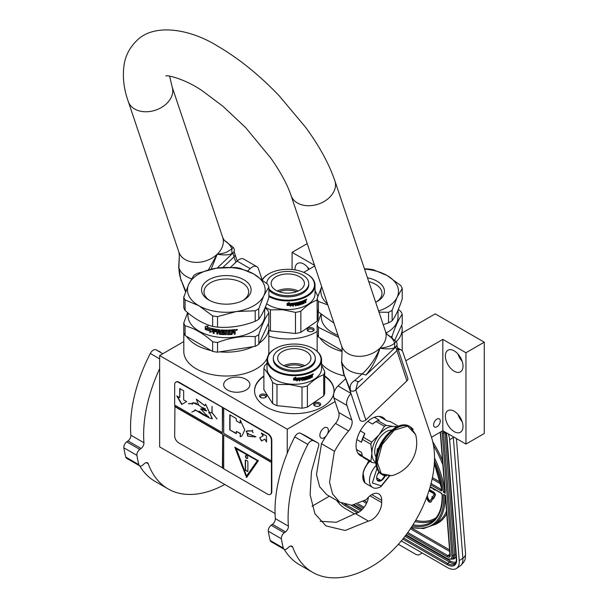 <?xml version="1.0" encoding="UTF-8"?>
<svg xmlns="http://www.w3.org/2000/svg" width="608" height="608" viewBox="0 0 608 608"><rect width="100%" height="100%" fill="white"/><g stroke="black" fill="none" stroke-linecap="round" stroke-linejoin="round"><path stroke-width="0.91" d="M259.335 343.087A42.522 24.548 -0 0 0 268.842 327.613A42.522 24.548 -0 0 0 268.31 323.745M268.842 327.613L268.842 351.462A42.522 24.548 180 0 1 268.409 354.981M267.186 358.256A42.522 24.548 180 0 1 256.394 368.82A42.522 24.548 180 0 1 210.049 374.148A42.522 24.548 180 0 1 183.798 351.462L183.798 332.758M396.226 341.666A42.522 24.548 -0 0 0 402.192 329.118A42.522 24.548 -0 0 0 401.66 325.25M319.952 337.888A42.522 24.548 -0 0 0 341.916 351.432M436.932 419.094A4.712 2.721 -60 0 1 439.295 418.859A4.712 2.721 -60 0 1 440.017 422.636A4.712 2.721 -60 0 1 436.932 426.793A4.712 2.721 -60 0 1 434.576 427.029A4.712 2.721 -60 0 1 433.854 423.252A4.712 2.721 -60 0 1 436.932 419.094M402.192 332.948L435.237 313.872L484.264 342.182L465.956 352.746L442.822 339.386L442.822 430.715L431.482 437.266M442.822 339.386L405.779 360.772M344.234 375.85A42.522 24.548 180 0 1 321.571 363.88M246.065 390.032A13.125 7.577 -0 0 0 249.903 384.674A13.125 7.577 -0 0 0 241.802 377.674A13.125 7.577 -0 0 0 227.498 379.316A13.125 7.577 -0 0 0 223.653 384.674A13.125 7.577 -0 0 0 231.754 391.674A13.125 7.577 -0 0 0 246.065 390.032M317.118 331.466A39.748 22.952 180 0 1 315.871 332.219A39.748 22.952 180 0 1 268.842 336.171M324.71 375.934A39.748 22.952 180 0 1 334.05 390.716A39.748 22.952 180 0 1 322.415 406.942A39.748 22.952 180 0 1 279.095 411.912A39.748 22.952 180 0 1 254.554 390.716A39.748 22.952 180 0 1 263.895 375.934M335.099 401.576L287.242 429.21L159.646 355.543L183.798 341.597M314.511 265.308L292.083 252.358L307.222 243.618M303.711 272.361L314.739 266M484.264 342.182L484.264 433.512L465.956 444.076L442.822 430.715M329.414 496.196L312.026 506.228M275.059 513.502L159.646 446.872L159.646 355.543M445.368 416.336A12.479 7.205 -120 0 0 450.817 428.898A12.479 7.205 -120 0 0 460.431 432.242A12.479 7.205 -120 0 0 463.015 426.527A12.479 7.205 -120 0 0 457.566 413.972A12.479 7.205 -120 0 0 447.952 410.628A12.479 7.205 -120 0 0 445.368 416.336M445.368 355.954A12.479 7.205 -120 0 0 450.817 368.516A12.479 7.205 -120 0 0 460.431 371.86A12.479 7.205 -120 0 0 463.015 366.145A12.479 7.205 -120 0 0 457.566 353.582A12.479 7.205 -120 0 0 447.952 350.238A12.479 7.205 -120 0 0 445.368 355.954M465.956 352.746L465.956 444.076M324.71 376.382A39.748 22.952 180 0 1 334.05 390.936M254.554 390.936A39.748 22.952 180 0 1 263.895 376.382M326.169 435.936A6.012 3.466 -60 0 1 324.11 437.737A6.012 3.466 -60 0 1 321.108 438.034A6.012 3.466 -60 0 1 320.188 433.223A6.012 3.466 -60 0 1 324.11 427.926A6.012 3.466 -60 0 1 327.112 427.629A6.012 3.466 -60 0 1 327.309 434.211M287.242 429.21L287.242 453.272M292.083 252.358L292.083 269.519M309.176 269.207A12.479 7.205 -120 0 0 297.608 263.439A12.479 7.205 -120 0 0 295.024 269.154A12.479 7.205 -120 0 0 295.047 269.899M186.603 336.384A42.522 24.548 -0 0 0 211.128 350.542M219.617 351.857A42.522 24.548 -0 0 0 253.126 346.674M462.156 421.64A12.479 7.205 60 0 1 457.991 414.436M462.156 361.258A12.479 7.205 60 0 1 457.991 354.054M308.165 328.214A3.511 2.029 -0 0 0 308.165 331.086A3.511 2.029 -0 0 0 313.128 331.086L313.128 331.086A3.511 2.029 -0 0 0 313.128 328.214A3.511 2.029 -0 0 0 308.165 328.214M266.441 395.474A3.511 2.029 -0 0 0 262.139 394.045A3.511 2.029 -0 0 0 259.654 396.522A3.511 2.029 -0 0 0 260.566 397.434A3.511 2.029 -0 0 0 265.536 397.434A3.511 2.029 -0 0 0 266.441 395.474M314.701 402.937A3.511 2.029 -0 0 0 314.701 405.81A3.511 2.029 -0 0 0 319.664 405.81L319.664 405.81A3.511 2.029 -0 0 0 319.664 402.937A3.511 2.029 -0 0 0 314.701 402.937M308.583 269.549A12.479 7.205 60 0 1 307.648 267.246M308.537 331.276A2.592 1.497 180 0 1 308.058 330.402A2.592 1.497 180 0 1 308.818 329.346A2.592 1.497 -0 0 1 311.638 329.027A2.592 1.497 -0 0 1 313.234 330.402A2.592 1.497 -0 0 1 312.755 331.276M260.946 397.624A2.592 1.497 -0 0 1 260.551 397.146A2.592 1.497 180 0 1 260.46 396.758A2.592 1.497 180 0 1 262.709 395.276A2.592 1.497 180 0 1 265.552 396.37A2.592 1.497 -0 0 1 265.635 396.758A2.592 1.497 -0 0 1 265.156 397.624M315.073 406A2.592 1.497 180 0 1 314.594 405.126A2.592 1.497 180 0 1 315.354 404.069A2.592 1.497 -0 0 1 318.174 403.75A2.592 1.497 -0 0 1 319.77 405.126A2.592 1.497 -0 0 1 319.291 406M453.241 436.734A18.491 9.705 55.8 0 1 453.302 437.372L449.662 439.85L459.23 560.644A18.491 9.705 -124.2 0 1 456.54 568.396L460.18 565.926A18.491 9.705 55.8 0 0 462.878 558.174L459.23 560.644M449.662 439.85A18.491 9.705 -124.2 0 0 448.263 433.861M336.634 500.361A18.491 9.705 -124.2 0 0 345.321 508.607L354.646 513.988M456.54 568.396A18.491 9.705 -124.2 0 1 447.298 567.477L401.28 540.915M398.362 544.282L416.13 554.542L418.57 555.036L422.264 553.029M444.95 495.011L443.604 494.365L445.565 495.36L450.232 555.074A4.621 2.424 55.8 0 1 447.245 556.784L407.041 533.566M434.462 460.879A74.419 39.056 -124.2 0 1 443.43 492.206L444.934 491.234M445.276 491.766L440.481 432.068M426.9 496.766L427.644 496.485L427.158 496.067M430.023 500.855A1.292 0.676 -124.2 0 1 428.777 499.768L427.34 496.69M430.783 501.995A2.622 1.376 -124.2 0 0 431.004 501.889A2.622 1.376 -124.2 0 0 431.209 501.676L432.919 498.393M433.717 498.621L435.222 495.474A2.234 1.17 -124.2 0 0 435.092 493.734A2.234 1.17 -124.2 0 0 433.648 492.07L430.122 490.033L429.727 490.299L429.81 491.332L433.337 493.369A0.904 0.479 55.8 0 1 433.922 494.046A0.904 0.479 55.8 0 1 433.975 494.745L432.432 497.139L432.007 496.645L432.455 498.256L433.717 498.621L433.284 498.127L434.834 495.74A2.234 1.17 -124.2 0 0 434.697 494A2.234 1.17 -124.2 0 0 433.261 492.336L429.727 490.299M432.698 496.728L432.007 496.645M429.788 490.253L429.347 489.562M432.668 488.3L433.337 489.265L434.712 490.056L435.092 489.698M430.593 487.099L431.224 488.042L431.627 487.7M432.296 497.678L429.97 500.946A1.292 0.676 55.8 0 1 429.864 501.06A1.292 0.676 55.8 0 1 428.382 500.034L426.884 496.812M433.154 498.666L432.767 498.932L431.908 497.944M426.527 497.762L427.614 500.088A2.622 1.376 -124.2 0 0 430.608 502.155A2.622 1.376 -124.2 0 0 430.821 501.934L432.767 498.932M433.679 497.861L433.284 498.127M429.742 490.512L429.164 490.154M428.936 490.869L429.499 490.679M434.712 490.056L434.667 489.455M431.224 488.042L431.3 487.51M434.325 489.258L433.033 488.513M369.71 461.244A14.052 8.109 120 0 0 367.604 463.57M366.13 465.675A14.052 8.109 120 0 0 362.961 474.08M369.824 461.305A14.79 8.542 120 0 0 362.809 476.763L362.809 476.231A14.052 8.109 120 0 0 362.809 476.452M362.809 476.763A14.79 8.542 120 0 0 365.872 483.535L372.537 487.38C374.406 488.726 377.18 488.513 380.859 486.742L389.508 476.148M376.968 468.449L372.362 482.995L381.239 485.891L389.105 476.193M378.982 472.036A6.468 3.739 120 0 0 376.664 477.964A6.468 3.739 120 0 0 381.239 480.609A6.468 3.739 120 0 0 385.107 475.912M376.679 477.584L377.272 480.176L381.193 480.525L385.115 475.646M381.193 480.525L376.709 477.941M378.678 472.439A5.548 3.2 120 0 1 377.454 474.544L379.24 472.332M368.79 460.712L365.666 466.807M363.143 473.533L364.724 482.623M369.185 460.94L367.209 464.375M362.816 476.178L365.074 482.828M327.818 304.935L318.425 301.446L318.425 311.972L333.906 323.053M376.276 301.994A22.321 12.89 180 0 0 381.991 293.383A22.321 12.89 180 0 0 375.455 284.27A22.321 12.89 -0 0 0 368.744 281.61M367.468 277.803A24.776 14.303 180 0 1 377.188 281.268A24.776 14.303 180 0 1 377.188 301.492A24.776 14.303 180 0 1 375.691 302.29M342 350.618L318.425 337.014L318.425 327.332L338.717 337.372M398.362 309.366L400.915 311.554A43.449 25.088 180 0 1 402.222 314.366L402.222 324.049L394.752 340.146M402.222 314.366C398.856 318.714 395.489 325.964 392.13 336.118L392.13 337.866M392.13 336.118A43.449 25.088 180 0 1 390.868 336.9M398.035 310.141L398.035 317.042A38.365 22.146 180 0 1 386.794 332.705A38.365 22.146 -0 0 1 386.202 333.047M320.978 314.146L317.118 324.512L317.118 334.195A43.449 25.088 -0 0 0 318.425 337.014M317.118 324.512A43.449 25.088 -0 0 0 318.425 327.332M321.305 314.42L321.305 317.042A38.365 22.146 -0 0 0 338.033 335.335M321.678 286.657L317.118 298.634L317.118 309.153A43.449 25.088 -0 0 0 318.425 311.972M364.443 268.812L368.456 268.994A43.449 25.088 180 0 1 373.335 269.747L387.129 275.53A38.828 22.412 180 0 1 397.176 297.183L392.13 310.24L392.13 320.758A43.449 25.088 180 0 1 390.397 321.822A43.449 25.088 -0 0 1 388.558 322.818L383.215 324.672M364.557 269.146A38.828 22.412 180 0 1 387.129 275.53L400.915 285.669A43.449 25.088 180 0 1 402.222 288.488L402.222 299.007C398.856 309.138 395.489 316.388 392.13 320.758M402.222 288.488L397.176 297.183A38.828 22.412 -0 0 1 378.602 310.954M379.004 312.155L388.558 312.299L388.558 322.818M388.558 312.299A43.449 25.088 -0 0 0 392.13 310.24M321.7 286.71A38.828 22.412 -0 0 0 327.476 303.909M317.118 298.634A43.449 25.088 -0 0 0 318.425 301.446M268.873 295.648A26.714 15.428 180 0 0 283.13 299.926A26.714 15.428 0 0 0 311.463 291.863A26.714 15.428 0 0 0 306.66 273.836A26.714 15.428 0 0 0 292.402 269.549A26.714 15.428 180 0 0 268.873 273.836L268.485 274.056A27.269 15.747 180 0 1 268.683 273.95M262.405 279.885A26.714 15.428 180 0 1 268.873 273.836M268.873 296.544A27.269 15.747 180 0 0 283.032 300.702A27.269 15.747 0 0 0 315.035 285.19A27.269 15.747 0 0 0 307.048 274.056A27.269 15.747 0 0 0 306.85 273.95M262.192 279.726A27.269 15.747 180 0 1 268.485 274.056M315.035 285.19L315.035 293.801A27.269 15.747 0 0 1 283.032 309.305A27.269 15.747 180 0 1 266.646 303.757M304.274 301.864L304.274 301.697A26.904 15.534 0 0 0 304.828 301.446L305.064 301.606A27.269 15.747 0 0 1 304.502 301.864L304.038 303.103A26.904 15.534 0 0 1 301.636 304.038L301.393 303.894M266.053 308.735L265.536 306.592M270.438 309.814L282.948 309.784L295.465 312.368L295.465 333.48L270.438 330.934L270.438 309.814A30.506 17.609 180 0 1 266.053 307.694M270.438 330.934A30.506 17.609 180 0 1 268.842 330.258M295.465 312.368A30.506 17.609 0 0 0 300.846 311.235C306.288 305.763 311.737 302.009 317.178 299.995M295.465 333.48A30.506 17.609 0 0 0 300.846 332.356L300.846 311.235M317.178 309.32L317.178 321.115L300.846 332.356M317.178 321.115A30.506 17.609 0 0 0 318.174 317.862L318.174 311.516M317.938 296.24L315.035 290.563M290.274 306.105L292.319 304.98L292.319 303.369M287.379 305.239A26.904 15.534 0 0 0 290.943 305.132L290.305 306.318L292.319 304.98M290.981 305.338A27.269 15.747 0 0 1 287.212 305.452L287.911 304.532A27.269 15.747 0 0 0 291.65 304.372L292.387 303.278L292.387 305.193M287.067 305.231L287.827 304.213L287.052 305.444L287.067 303.506L289.226 302.533L288.519 303.498L289.203 302.32M287.827 304.213A26.904 15.534 0 0 0 291.528 304.061L292.174 303.08M287.827 304.426A27.269 15.747 0 0 0 291.582 304.274L291.528 304.061M287.052 305.444L287.052 303.514M288.519 303.498A27.269 15.747 0 0 0 292.235 303.293L291.582 304.274M302.009 302.609L302.206 303.438L302.009 302.609A26.904 15.534 0 0 0 303.073 302.206L303.073 301.902M302.206 302.792A27.269 15.747 0 0 0 303.286 302.381L303.073 302.206M303.286 302.381L303.286 301.819A27.269 15.747 0 0 1 302.206 302.229L302.009 302.054A26.904 15.534 0 0 0 302.206 301.978M303.354 300.975A26.904 15.534 0 0 1 302.108 301.462L302.305 301.636A27.269 15.747 0 0 0 303.567 301.15L303.354 300.679M298.087 304.008A27.269 15.747 0 0 0 299.242 303.719L299.083 303.521A26.904 15.534 0 0 1 297.943 303.81L298.087 302.336A27.269 15.747 0 0 0 303.567 300.588L303.567 301.15M297.464 304.889L297.464 304.889A27.269 15.747 0 0 0 299.242 304.456L299.242 303.719M292.805 305.991A26.904 15.534 0 0 0 293.413 305.915L293.489 306.128A27.269 15.747 0 0 1 292.805 306.204L293.094 303.202A27.269 15.747 0 0 0 297.092 302.556L297.365 304.821L297.236 302.556M293.489 306.128L293.413 304.623A26.904 15.534 0 0 0 294.941 304.403L294.941 304.068M293.413 305.915L293.413 304.623M293.489 304.828A27.269 15.747 0 0 0 295.04 304.608L294.941 304.403M295.04 304.608L295.04 304.053A27.269 15.747 0 0 1 293.489 304.274L293.52 303.491A26.904 15.534 0 0 0 295.207 303.24L295.306 303.445A27.269 15.747 0 0 1 293.596 303.696L293.413 303.597M293.489 304.274L293.489 303.802M295.306 305.642A26.904 15.534 0 0 0 295.853 305.543L295.967 305.748A27.269 15.747 0 0 1 295.306 305.862L295.306 303.445M295.967 304.448L295.853 304.251A26.904 15.534 0 0 0 296.704 304.084L296.826 304.289A27.269 15.747 0 0 1 295.967 304.448L295.967 305.748M295.853 305.543L295.853 304.251M297.092 305.528A27.269 15.747 0 0 0 299.721 304.882L299.812 304.388L299.554 304.692A26.904 15.534 0 0 1 296.97 305.33L296.826 304.289M298.429 302.579L298.574 302.776A27.269 15.747 0 0 0 300.367 302.282L300.192 302.092A26.904 15.534 0 0 1 298.429 302.579L298.323 302.693M300.367 304.456A26.904 15.534 0 0 0 300.793 304.319L300.975 304.509A27.269 15.747 0 0 1 300.367 304.699L300.367 302.282M300.975 302.092L300.793 301.902A26.904 15.534 0 0 0 301.393 301.712L301.576 301.895A27.269 15.747 0 0 1 300.975 302.092L300.975 304.509M300.793 304.319L300.793 301.902M301.636 304.038L301.576 301.895M301.826 304.22A27.269 15.747 0 0 0 304.258 303.27M305.3 301.728L305.3 302.792A27.269 15.747 0 0 0 305.847 302.518L305.604 301.15M305.847 302.518L305.847 300.618L305.269 300.975M302.206 303.438L302.305 303.498A27.269 15.747 0 0 0 303.939 302.852L304.038 300.398A27.269 15.747 0 0 0 305.619 299.66L305.649 299.645M305.619 299.66L305.847 300.618M306.44 299.866L306.721 299.189L306.31 299.926M306.713 299.189L305.968 299.569M298.467 303.27L298.574 303.331A27.269 15.747 0 0 0 299.721 303.027L299.812 304.388M299.721 303.027L299.98 304.578M302.305 301.636L302.206 302.229M295.967 303.422L296.073 303.316A27.269 15.747 0 0 0 296.719 303.187L296.598 302.989A26.904 15.534 0 0 1 295.959 303.111L295.967 303.894L295.853 303.225M295.967 303.894A27.269 15.747 0 0 0 296.826 303.726L296.719 303.187M304.502 300.747L304.502 301.31A27.269 15.747 0 0 0 305.3 300.937L304.973 300.261A26.904 15.534 0 0 1 304.274 300.58L304.502 300.747A27.269 15.747 0 0 0 305.208 300.42L304.973 300.261M304.274 301.142L304.274 300.58M302.009 302.054L302.108 301.462M304.274 301.697L304.038 303.103M305.604 300.458L305.604 299.668M279.057 291.718A15.656 9.036 180 0 1 296.476 291.718M277.256 290.981A16.636 9.606 180 0 1 298.277 290.981M271.381 281.861A16.636 9.606 180 0 1 289.218 273.965A16.636 9.606 180 0 1 304.403 283.533A16.636 9.606 180 0 1 304.152 285.198A16.636 9.606 0 0 1 286.315 293.102A16.636 9.606 0 0 1 271.13 283.533A16.636 9.606 0 0 1 271.381 281.861M268.873 290.008A20.984 12.114 0 0 0 290.647 296.742A20.984 12.114 0 0 0 308.431 286.847A20.984 12.114 180 0 0 308.75 284.742L308.75 283.533A20.984 12.114 180 0 1 308.431 285.638A20.984 12.114 0 0 1 290.647 295.534A20.984 12.114 0 0 1 268.873 288.8M308.75 283.533A20.984 12.114 180 0 0 289.598 271.464A20.984 12.114 180 0 0 267.102 281.428A20.984 12.114 0 0 0 266.783 283.48M275.409 348.559A26.714 15.428 180 0 0 268.827 364.101A26.714 15.428 180 0 0 289.666 374.657A26.714 15.428 0 0 0 317.999 366.586A26.714 15.428 0 0 0 313.196 348.559A26.714 15.428 0 0 0 298.946 344.272A26.714 15.428 180 0 0 275.409 348.559L275.021 348.787A27.269 15.747 180 0 1 275.219 348.673M275.021 348.787A27.269 15.747 180 0 0 267.034 359.913A27.269 15.747 180 0 0 289.568 375.425A27.269 15.747 0 0 0 321.571 359.913A27.269 15.747 0 0 0 313.584 348.787A27.269 15.747 0 0 0 313.386 348.673M321.571 359.913L321.571 368.524A27.269 15.747 0 0 1 289.568 384.028A27.269 15.747 180 0 1 267.034 368.524L267.034 359.913M267.034 363.318L264.89 365.378A30.506 17.609 180 0 0 263.895 368.63C266.798 371.496 269.694 376.094 272.589 382.417L272.589 403.537L263.895 389.751L263.895 368.63M276.974 384.545L289.484 384.507L302.001 387.091L302.001 408.211L276.974 405.658L276.974 384.545A30.506 17.609 180 0 1 272.589 382.417M276.974 405.658A30.506 17.609 180 0 1 272.589 403.537M302.001 387.091A30.506 17.609 0 0 0 307.382 385.958C312.824 380.486 318.273 376.74 323.714 374.718A30.506 17.609 0 0 0 324.71 371.465L321.571 365.286M302.001 408.211A30.506 17.609 0 0 0 307.382 407.079L307.382 385.958M323.714 374.718L323.714 395.838L307.382 407.079M323.714 395.838A30.506 17.609 0 0 0 324.71 392.586L324.71 371.465M296.81 380.828L298.855 379.704L298.855 378.092M293.915 379.962A26.904 15.534 0 0 0 297.479 379.856L296.841 381.041L298.855 379.704M297.517 380.068A27.269 15.747 0 0 1 293.755 380.175L294.447 379.255A27.269 15.747 0 0 0 298.194 379.096L298.923 378.001L298.923 379.916M293.603 379.954L294.371 379.149L293.588 380.167L293.603 378.237L295.762 377.256L295.055 378.222L295.739 377.044M294.363 378.936A26.904 15.534 0 0 0 298.064 378.784L298.71 377.804M294.371 379.149A27.269 15.747 0 0 0 298.118 378.997L298.064 378.784M293.588 380.167L293.588 378.237M295.055 378.222A27.269 15.747 0 0 0 298.771 378.016L298.118 378.997M308.545 377.332L308.742 378.161L308.545 377.332A26.904 15.534 0 0 0 309.616 376.93L309.616 376.633M308.742 377.515A27.269 15.747 0 0 0 309.822 377.104L309.616 376.93A16.636 9.606 0 0 0 309.822 376.618M309.822 377.104L309.822 376.55A27.269 15.747 0 0 1 308.742 376.96L308.545 376.778A26.904 15.534 0 0 0 308.742 376.702M309.89 375.698A26.904 15.534 0 0 1 308.644 376.185L308.841 376.36A27.269 15.747 0 0 0 310.103 375.873L309.89 375.402M304.623 378.731A27.269 15.747 0 0 0 305.778 378.442L305.619 378.252A26.904 15.534 0 0 1 304.479 378.533L304.623 377.059A27.269 15.747 0 0 0 310.103 375.318L310.103 375.873M304 379.612L304 379.612A27.269 15.747 0 0 0 305.778 379.179L305.778 378.442M299.349 380.714A26.904 15.534 0 0 0 299.949 380.646L300.025 380.851A27.269 15.747 0 0 1 299.349 380.927L299.63 377.925A27.269 15.747 0 0 0 303.628 377.279L303.901 379.544L303.772 377.279M300.025 380.851L299.949 379.346A26.904 15.534 0 0 0 301.477 379.126L301.477 378.792M299.949 380.646L299.949 379.346M300.025 379.552A27.269 15.747 0 0 0 301.576 379.331L301.477 379.126M301.576 379.331L301.576 378.776A27.269 15.747 0 0 1 300.025 378.997L300.056 378.214A26.904 15.534 0 0 0 301.743 377.971L301.842 378.176A27.269 15.747 0 0 1 300.132 378.419L299.949 378.32M300.025 378.997L300.025 378.526M301.842 380.365A26.904 15.534 0 0 0 302.389 380.274L302.503 380.471A27.269 15.747 0 0 1 301.842 380.585L301.842 378.176M302.503 379.179L302.389 378.974A26.904 15.534 0 0 0 303.24 378.807L303.362 379.012A27.269 15.747 0 0 1 302.503 379.179L302.503 380.471M302.389 380.274L302.389 378.974M303.628 380.251A27.269 15.747 0 0 0 306.257 379.612L306.516 379.301L306.09 379.415A26.904 15.534 0 0 1 303.506 380.053L303.362 379.012M304.965 377.302L305.11 377.5A27.269 15.747 0 0 0 306.903 377.006L306.736 376.816A26.904 15.534 0 0 1 304.965 377.302L304.859 377.416M306.903 379.179A26.904 15.534 0 0 0 307.336 379.042L307.511 379.232A27.269 15.747 0 0 1 306.903 379.422L306.903 377.006M307.511 376.816L307.336 376.633A26.904 15.534 0 0 0 307.929 376.436L308.112 376.618A27.269 15.747 0 0 1 307.511 376.816L307.511 379.232M307.336 379.042L307.336 376.633M308.362 378.944A27.269 15.747 0 0 0 310.794 377.994L310.574 377.826A26.904 15.534 0 0 1 308.172 378.761L308.112 376.618M310.81 376.42A26.904 15.534 0 0 0 311.364 376.17L311.6 376.329A27.269 15.747 0 0 1 311.038 376.595L310.574 377.826M311.836 376.451L311.836 377.515A27.269 15.747 0 0 0 312.39 377.241L312.14 375.873M312.39 377.241L312.39 375.341L311.805 375.698M308.742 378.161L308.841 378.222A27.269 15.747 0 0 0 310.483 377.576L310.574 375.121A27.269 15.747 0 0 0 312.155 374.384L312.39 375.341M312.976 374.589L313.302 373.928L312.793 374.262M313.219 373.836L312.504 374.292M310.794 377.994L311.038 376.595M305.003 377.994L305.11 378.054A27.269 15.747 0 0 0 306.257 377.75L306.348 379.111M306.257 377.75L306.516 379.301M308.841 376.36L308.742 376.96M302.503 378.146L302.609 378.039A27.269 15.747 0 0 0 303.255 377.918L303.134 377.712A26.904 15.534 0 0 1 302.495 377.834L302.503 378.617L302.389 377.948M302.503 378.617A27.269 15.747 0 0 0 303.362 378.45L303.255 377.918M311.038 375.478L311.038 376.033A27.269 15.747 0 0 0 311.836 375.66L311.509 374.984A26.904 15.534 0 0 1 310.81 375.303L311.038 375.478A27.269 15.747 0 0 0 311.744 375.144L311.509 374.984M310.81 375.866L310.81 375.303M308.545 376.778L308.644 376.185M312.14 375.182L312.14 374.391M285.593 366.442A15.656 9.036 180 0 1 303.012 366.442M283.792 365.704A16.636 9.606 180 0 1 304.813 365.704M277.917 356.584A16.636 9.606 180 0 1 295.754 348.688A16.636 9.606 180 0 1 310.946 358.256A16.636 9.606 180 0 1 310.688 359.928A16.636 9.606 0 0 1 292.851 367.825A16.636 9.606 0 0 1 277.666 358.256A16.636 9.606 0 0 1 277.917 356.584M273.319 358.256L273.319 359.465A20.984 12.114 0 0 0 292.471 371.534A20.984 12.114 0 0 0 314.967 361.57A20.984 12.114 180 0 0 315.286 359.465L315.286 358.256A20.984 12.114 180 0 1 314.967 360.362A20.984 12.114 0 0 1 292.471 370.325A20.984 12.114 0 0 1 273.319 358.256A20.984 12.114 0 0 1 273.638 356.151A20.984 12.114 180 0 1 296.134 346.188A20.984 12.114 180 0 1 315.286 358.256M185.075 310.46A43.449 25.088 -0 0 1 183.768 307.648L183.768 297.122L188.814 284.073A38.828 22.412 -0 0 1 198.869 274.018A38.828 22.412 -0 0 1 216.273 268.219L197.433 273.311A43.449 25.088 0 0 0 195.601 274.314A43.449 25.088 0 0 0 193.868 275.371L188.814 284.073A38.828 22.412 -0 0 0 198.869 305.725L185.075 299.942L185.075 310.46C194.271 318.645 203.467 323.95 212.656 326.382A43.449 25.088 -0 0 0 217.535 327.134L217.535 316.616L236.368 311.524A38.828 22.412 -0 0 0 263.826 295.67L258.78 308.727L258.78 319.246A43.449 25.088 180 0 1 257.047 320.31A43.449 25.088 -0 0 1 255.208 321.313C242.645 326.131 230.09 328.069 217.535 327.134M255.208 321.313L255.208 310.787L236.368 311.524A38.828 22.412 -0 0 1 198.869 305.725L212.656 315.864L212.656 326.382M242.926 300.489A22.321 12.89 180 0 0 248.642 291.878A22.321 12.89 180 0 0 242.106 282.758A22.321 12.89 -0 0 0 217.778 279.969A22.321 12.89 -0 0 0 203.999 291.878A22.321 12.89 -0 0 0 209.714 300.489M243.838 279.756A24.776 14.303 180 0 1 243.838 299.987A24.776 14.303 180 0 1 208.802 299.987L208.802 299.987A24.776 14.303 180 0 1 208.802 279.756A24.776 14.303 180 0 1 243.838 279.756M212.656 351.424L185.075 335.502L185.075 325.82C194.271 328.221 203.467 333.534 212.656 341.742L212.656 351.424A43.449 25.088 -0 0 0 217.535 352.176L255.208 346.347L255.208 336.672C242.653 335.707 230.09 337.653 217.535 342.502L217.535 352.176M265.012 307.861L267.566 310.042A43.449 25.088 180 0 1 268.873 312.862L268.873 322.536L258.78 344.288A43.449 25.088 180 0 1 255.208 346.347M268.873 312.862C265.506 317.201 262.139 324.452 258.78 334.605L258.78 344.288M258.78 334.605A43.449 25.088 180 0 1 257.047 335.669A43.449 25.088 0 0 1 255.208 336.672M264.685 308.628L264.685 315.537A38.365 22.146 180 0 1 253.452 331.2A38.365 22.146 -0 0 1 211.637 335.996A38.365 22.146 -0 0 1 187.956 315.537L187.956 312.907M187.629 312.641L183.768 323.008L183.768 332.682A43.449 25.088 -0 0 0 185.075 335.502M183.768 323.008A43.449 25.088 -0 0 0 185.075 325.82M212.656 341.742A43.449 25.088 -0 0 0 217.535 342.502M212.64 331.368L209.73 332.112L210.664 330.942A37.992 21.934 180 0 1 205.626 329.346L206.522 328.274M210.664 330.942L209.57 332.302L212.504 331.573L212.504 328.647L211.455 329.969A38.365 22.146 180 0 1 206.332 328.457L205.626 329.346M205.428 329.528A38.365 22.146 180 0 0 210.512 331.132L210.11 331.634M205.42 326.481L205.42 329.209M211.493 329.589A37.992 21.934 180 0 1 206.424 328.077L205.223 329.452L205.223 326.511L208.088 326.025L207.138 327.172A38.365 22.146 180 0 0 212.291 328.601L212.428 328.404M211.348 329.779A38.365 22.146 180 0 1 206.226 328.259M235.22 331.162L234.536 331.786L235.22 331.162L235.144 329.703L235.136 330.957M235.136 331.976L234.536 331.786L235.22 332.219L235.136 333.853A37.992 21.934 180 0 1 234.118 333.982M235.136 332.014L235.136 333.853M235.22 334.058A38.365 22.146 180 0 1 234.118 334.202L233.662 332.28A38.365 22.146 180 0 1 232.568 332.394L232.058 334.202A37.992 21.934 180 0 1 227.628 334.438L227.187 334.088M234.118 332.584L233.594 332.067A37.992 21.934 180 0 1 232.507 332.181M234.05 332.371L233.594 332.067L234.057 332.409M232.568 332.394L232.112 334.408A38.365 22.146 180 0 1 227.635 334.651L227.194 334.301L227.628 334.438M227.187 330.767L227.187 330.767A37.992 21.934 180 0 1 226.13 330.775L226.13 334.666A38.365 22.146 180 0 1 225.082 334.651L225.089 334.438A37.992 21.934 180 0 0 226.13 334.453M226.13 330.988A38.365 22.146 180 0 0 227.194 330.98L227.194 334.301M222.095 330.638L222.057 330.851A38.365 22.146 180 0 0 225.082 330.972L225.089 330.76A37.992 21.934 180 0 1 222.095 330.638L221.935 330.889M224.428 334.066L223.972 334.62L224.413 334.278L223.972 331.793A38.365 22.146 180 0 1 222.057 331.702L222.057 330.851M223.995 334.408A37.992 21.934 180 0 1 219.724 334.119L219.23 333.929L219.298 332.097L219.298 333.716M223.972 334.62A38.365 22.146 180 0 1 219.663 334.332L219.724 334.119M219.298 332.097A37.992 21.934 180 0 1 217.96 331.938L217.877 334.119A38.365 22.146 180 0 1 216.866 333.982L216.957 330.098A37.992 21.934 180 0 1 214.396 329.665L214.115 330.684A38.365 22.146 180 0 0 216.456 331.094L216.456 331.945A38.365 22.146 180 0 1 214.115 331.535L214.236 331.337A37.992 21.934 180 0 0 216.456 331.725M219.23 332.31A38.365 22.146 180 0 1 217.877 332.143M216.866 333.982L216.957 330.098M216.866 330.304A38.365 22.146 180 0 1 214.282 329.87L214.115 329.977M214.115 331.535L214.115 333.518A38.365 22.146 180 0 1 213.119 333.313L213.659 328.67M213.248 328.943L213.119 333.313M223.166 333.739L223.166 333.739A38.365 22.146 180 0 1 220.256 333.534L219.663 329.802A38.365 22.146 180 0 1 213.537 328.867M223.197 332.401L223.334 333.61L223.197 332.401A37.992 21.934 180 0 1 221.312 332.28L220.826 332.105L221.259 329.946L220.864 330.129M223.166 332.614A38.365 22.146 180 0 1 221.259 332.492L221.312 332.28M220.879 330.098L220.879 331.892M230.766 329.984L230.812 330.836L230.812 329.984A38.365 22.146 180 0 1 221.259 329.946M230.766 330.623A37.992 21.934 180 0 1 228.464 330.737L228.296 331.596A37.992 21.934 180 0 1 228.296 331.596L228.312 331.808A38.365 22.146 180 0 0 230.288 331.717L230.25 332.356A37.992 21.934 180 0 1 228.296 332.447L228.464 333.564M230.812 330.836A38.365 22.146 180 0 1 228.486 330.95L228.464 330.737M230.288 332.568A38.365 22.146 180 0 1 228.312 332.66L228.296 332.447M234.764 329.597L235.22 329.886L234.764 329.597A38.365 22.146 180 0 1 231.686 329.916L231.511 333.61A38.365 22.146 180 0 1 228.486 333.777L228.312 332.66M219.062 330.585L219.062 330.585A38.365 22.146 180 0 1 218.044 330.463L217.96 330.471M219.131 330.38A37.992 21.934 180 0 1 218.12 330.258M218.044 330.463L217.877 331.292A38.365 22.146 180 0 0 219.23 331.459L219.298 331.246A37.992 21.934 180 0 1 219.23 331.238M219.23 330.744L219.23 331.459M232.568 331.542A38.365 22.146 180 0 0 234.118 331.375L233.867 330.334A37.992 21.934 180 0 1 232.507 330.478L232.568 331.542L232.507 330.478M233.943 330.547A38.365 22.146 180 0 1 232.568 330.691M219.298 330.532L219.298 331.246M230.25 331.725L230.25 332.356M214.115 333.29A37.992 21.934 180 0 1 213.248 333.116M217.877 333.906A37.992 21.934 180 0 1 216.957 333.777M225.089 330.76L225.089 334.438M236.413 329.521L237.067 329.483L237.067 330.228L236.413 330.334L236.368 329.43M236.466 330.106L236.314 329.46M237.356 329.468L237.067 330.06M236.413 330.258L235.98 330.068M237.424 329.566L235.972 330L237.363 329.551M225.082 330.972L225.082 334.651M219.663 334.332L219.23 333.929M221.259 332.492L220.826 332.105M228.486 330.95L228.312 331.808M268.873 286.976A43.449 25.088 180 0 0 267.566 284.164L253.779 274.018A38.828 22.412 180 0 0 216.273 268.219L235.106 267.482A43.449 25.088 180 0 1 239.985 268.242L253.779 274.018A38.828 22.412 180 0 1 263.826 295.67L268.873 286.976L268.873 297.494C265.506 307.625 262.139 314.876 258.78 319.246M255.208 310.787A43.449 25.088 -0 0 0 258.78 308.727M183.768 297.122A43.449 25.088 -0 0 0 185.075 299.942M212.656 315.864A43.449 25.088 -0 0 0 217.535 316.616M395.869 341.248L387.121 334.446L385.487 331.436A23.112 16.811 161.4 0 1 379.916 348.232C387.395 347.335 392.312 345.58 394.676 342.965L396.089 341.491C397.541 343.429 397.381 345.306 395.626 347.107L365.94 375.022C372.278 367.475 376.937 358.545 379.916 348.232C386.726 349.228 391.613 349.06 394.584 347.73L395.633 346.606L406.904 380.889A3.701 2.69 161.4 0 0 407.801 378.199L397.7 348.141L396.804 350.824L355.779 389.91L357.633 382.607L362.604 378.564L359.024 381.482M365.94 375.022L362.231 373.874A28.166 20.49 161.4 0 1 341.673 362.003L342.114 349.554L341.673 362.003L344.067 374.391L350.672 390.769C349.311 386.392 350.641 382.964 354.662 380.502L362.231 373.874C369.588 367.224 375.478 358.682 379.916 348.232A23.112 16.811 161.4 0 1 357.77 356.311A23.112 16.811 161.4 0 1 341.673 346.157L291.072 195.548A23.112 16.811 -18.6 0 0 307.169 205.702A23.112 16.811 -18.6 0 0 329.316 197.623A23.112 16.811 -18.6 0 0 334.886 180.827L385.487 331.436M185.828 291.3L181.298 280.417C179.831 276.678 179.033 272.544 178.912 268.029L179.345 255.58L178.904 252.183A23.112 16.811 -18.6 0 0 195.008 262.337A23.112 16.811 -18.6 0 0 217.155 254.258L208.445 269.83M354.662 380.502L358.69 381.771M344.067 374.391L349.653 389.576L350.672 390.769A3.701 2.69 -18.6 0 0 355.779 389.91L365.879 419.968A3.701 2.69 161.4 0 1 360.772 420.827A3.701 2.69 161.4 0 1 359.754 419.642L349.653 389.576M222.885 267.482L234.042 256.857L232.872 252.639L231.823 253.764C228.76 254.98 224.793 255.352 217.155 254.258A23.112 16.811 -18.6 0 0 222.718 237.462L224.352 240.479L233.107 247.274L231.914 248.999L226.389 252.282C225.53 252.92 218.044 254.296 217.155 254.258L211.166 269.184M185.569 292L181.298 280.417M233.069 247.236L233.328 247.524C234.817 249.683 234.665 251.552 232.864 253.141L217.162 268.09M365.879 419.968L406.904 380.889M320.112 521.269L336.353 522.287L355.323 513.54L368.402 521.086L345.2 530.48L325.949 525.912L314.936 513.752L310.118 494.851L311.433 471.656L318.448 446.614A3.975 2.295 120 0 0 317.984 442.996A3.975 2.295 120 0 0 317.916 442.958L313.508 440.762A5.548 3.2 120 0 0 307.838 444.425A118.324 68.316 120 0 0 288.093 518.16A118.324 68.316 120 0 0 288.39 526.148A4.621 2.668 -60 0 1 285.532 531.863L284.232 532.798A4.621 2.668 120 0 0 281.405 538.772A129.42 74.723 120 0 0 283.32 548.051A4.621 2.668 120 0 0 284.164 549.26A118.324 68.316 120 0 0 299.524 564.779L312.603 572.326A118.324 68.316 120 0 0 371.762 566.466A88.745 51.239 120 0 0 431.444 437.16L402.876 352.123A9.242 5.335 120 0 0 401.28 350.041A9.242 5.335 120 0 0 398.255 349.805M307.838 444.425L294.766 436.878A118.324 68.316 120 0 0 275.021 510.614A118.324 68.316 120 0 0 275.318 518.601L288.39 526.148M355.323 513.54A14.052 8.109 120 0 0 368.471 497.162M351.006 393.596A9.242 5.335 120 0 0 346.925 405.422L333.853 397.868L338.762 412.482A9.242 5.335 120 0 1 335.525 423.404A71.919 41.526 120 0 0 321.495 443.734L316.479 474.597L319.664 486.75L326.701 494.631L339.773 502.178L351.842 505.248L366.343 499.601A14.052 8.109 120 0 1 378.792 493.916A14.052 8.109 120 0 1 381.702 500.346L381.702 502.611A14.052 8.109 120 0 1 368.402 521.086M333.853 397.868A9.242 5.335 -60 0 1 338.048 385.936L345.458 378.883M290.708 546.022L292.729 547.185A4.621 2.668 -60 0 0 291.946 546.204A4.621 2.668 -60 0 0 288.686 547.147L287.432 548.317A4.621 2.668 120 0 1 284.164 549.26L271.092 541.713A4.621 2.668 -60 0 1 270.241 540.504A129.42 74.723 120 0 1 268.333 531.225A4.621 2.668 -60 0 1 271.16 525.251L272.46 524.316A4.621 2.668 120 0 0 275.318 518.601M294.766 436.878A5.548 3.2 -60 0 1 300.436 433.215L304.844 435.412A3.975 2.295 -60 0 1 304.912 435.45A3.975 2.295 -60 0 1 304.98 435.495M321.305 443.635L334.377 451.182L329.551 482.152L332.553 493.954L339.766 502.185M321.495 443.734L334.377 451.182M346.925 405.422L351.834 420.029A9.242 5.335 -60 0 1 348.597 430.95A71.919 41.526 120 0 0 334.567 451.28M292.729 547.185A118.324 68.316 120 0 0 312.603 572.326M385.578 420.082A22.184 12.806 120 0 0 382.858 417.43A22.184 12.806 120 0 0 365.758 423.373A22.184 12.806 120 0 0 356.075 445.702A22.184 12.806 120 0 0 360.673 455.856A22.184 12.806 120 0 0 362.71 456.661M159.646 368.668A118.324 68.316 120 0 0 143.632 434.758A118.324 68.316 120 0 0 143.929 442.746A4.621 2.668 -60 0 1 141.071 448.461L139.772 449.396A4.621 2.668 120 0 0 136.944 455.369A129.42 74.723 120 0 0 138.852 464.649A4.621 2.668 120 0 0 139.703 465.857A4.621 2.668 120 0 0 142.971 464.907L144.218 463.744A4.621 2.668 -60 0 1 147.486 462.802A4.621 2.668 -60 0 1 148.261 463.782A118.324 68.316 120 0 0 168.135 488.923A118.324 68.316 120 0 0 224.778 484.477M159.646 358.864L150.305 353.468A118.324 68.316 120 0 0 130.56 427.211A118.324 68.316 120 0 0 130.857 435.199L143.929 442.746M262.078 279.634L258.415 268.721A9.242 5.335 120 0 0 256.819 266.638A9.242 5.335 120 0 0 250.177 268.63L237.105 261.083L230.584 267.292M237.105 261.083A9.242 5.335 -60 0 1 243.747 259.084L256.819 266.638M139.711 465.857A118.324 68.316 120 0 0 155.063 481.376L168.135 488.923M139.703 465.857L126.631 458.31A4.621 2.668 -60 0 1 125.78 457.094A129.42 74.723 120 0 1 123.872 447.822A4.621 2.668 -60 0 1 126.7 441.849L127.999 440.914A4.621 2.668 120 0 0 130.857 435.199M150.305 353.468A5.548 3.2 -60 0 1 155.975 349.805L160.383 352.009A3.975 2.295 -60 0 1 160.451 352.047A3.975 2.295 -60 0 1 160.52 352.085M250.177 268.63L247.722 270.97M360.316 430.867L364.83 433.474L363.379 437.304L371.708 442.107A22.83 13.186 120 0 0 370.872 444.258L371.891 453.31L370.872 461.214A22.83 13.186 120 0 0 371.708 462.399L375.866 463.152M367.832 421.374L372.423 424.027L376.094 421.488L384.423 426.292L379.088 434.788L371.708 442.107M374.323 417.293L379.21 420.113L377.758 420.523L386.088 425.334L393.467 426.489A20.338 11.742 120 0 0 379.088 434.788A20.338 11.742 120 0 0 371.891 453.31M397.548 426.58L393.467 426.489A20.338 11.742 120 0 1 396.158 427.249M379.202 416.396L386.802 420.789L390.473 421.663L398.392 426.231M356.463 449.479L361.433 452.352L362.55 456.403A22.83 13.186 120 0 0 363.379 457.588L371.708 462.399M357.952 453.203L362.338 455.734M362.55 456.403L370.872 461.214M356.866 439.584L361.433 442.221L362.55 439.447L370.872 444.258M361.433 442.221A21.265 12.274 -60 0 1 364.83 433.474M362.55 439.447A22.83 13.186 -60 0 1 363.379 437.304M384.423 426.292A22.83 13.186 -60 0 1 386.088 425.334M376.094 421.488A22.83 13.186 -60 0 1 376.93 420.979A22.83 13.186 -60 0 1 377.758 420.523M372.423 424.027A21.265 12.274 -60 0 1 375.82 421.625L376.93 420.979M371.891 453.34A20.338 11.742 120 0 0 375.828 462.468M391.803 430.092A16.363 9.447 -60 0 0 374.703 451.698A16.363 9.447 120 0 0 376.109 457.269M386.262 476.087A27.732 16.013 -60 0 1 382.508 474.871L391.803 475.692L381.315 473.716L377.264 462.323L382.113 444.668L394.25 430.198L407.626 426.117L415.598 434.477L410.24 426.831A27.732 16.013 -60 0 1 413.174 429.476M378.252 449.061L377.454 448.598A15.253 8.808 120 0 0 377.059 452.154A15.253 8.808 120 0 0 377.066 452.694M375.683 456.509A15.253 8.808 120 0 0 375.904 456.646L376.177 456.806M390.929 430.099A15.253 8.808 -60 0 1 391.157 430.228L391.43 430.388M377.454 448.598L377.454 451.394M378.214 449.175A1.847 1.064 -120 0 0 377.834 449.259A1.847 1.064 -120 0 0 377.454 450.11A1.847 1.064 -120 0 0 377.606 450.908M377.971 449.206A1.847 1.064 -120 0 0 377.766 450.422M270.469 494.266A5.548 3.2 -120 0 0 270.666 494.167A5.548 3.2 -120 0 0 271.814 491.629L271.814 440.306A5.548 3.2 -120 0 0 267.892 433.512L178.995 382.181A5.548 3.2 -120 0 0 176.221 381.908A5.548 3.2 -120 0 0 176.031 382.037M271.426 462.422L223.706 434.872L223.706 468.836L267.505 494.122A5.548 3.2 -120 0 0 270.279 494.395A5.548 3.2 -120 0 0 271.426 491.857L271.426 440.526A5.548 3.2 -120 0 0 267.505 433.74L222.657 407.542L222.399 432.607L174.678 405.057L174.678 384.674A5.548 3.2 -120 0 1 175.826 382.136L176.221 381.908M174.944 405.209L174.678 436.004A5.548 3.2 -120 0 0 178.6 442.791L223.706 468.532M222.657 407.542L178.6 382.409A5.548 3.2 -120 0 0 175.826 382.136M266.509 442.046L266.509 436.012L261.28 432.995L262.968 435.921L259.7 437.806L261.554 441.005L264.822 439.12L266.509 442.046M241.976 435.921L244.773 429.917L240.228 420.006L240.228 423.107L236.307 420.842L236.307 418.578L229.771 414.8L229.771 429.894L236.307 433.671L236.307 431.406L240.228 433.671L240.228 436.764L241.604 436.149M241.718 436.08L240.228 436.764M255.922 436.734L247.395 433.55L247.669 436.08L246.643 431.133L252.107 430.905L253.065 432.736L252.214 430.905L252.685 430.236L252.092 430.798L246.574 431.034L247.73 436.179L247.456 433.656L255.922 436.734M247.798 436.088L252.54 436.757L247.798 436.088M223.706 408.454L223.706 433.36L271.426 460.91M223.706 434.872L271.685 462.27M246.582 477.516L258.354 460.773L234.817 447.192L246.582 477.516M174.944 406.41L222.657 433.96L222.657 467.932M222.399 468.076L222.657 433.96M174.678 406.562L222.399 434.112M176.784 395.93L181.708 404.457L186.633 401.614L183.677 399.904L183.677 390.807L179.74 388.535L179.74 397.632L176.784 395.93M204.265 415.469L194.963 409.724L208.65 417.574M207.343 416.039L208.392 416.419L207.191 415.902L207.1 416.822L199.09 411.13L203.323 414.8L194.856 409.777M205.094 408.728L205.23 410.681L200.944 408.751L200.678 409.252M205.375 414.42L206.728 414.861M198.808 405.034L193.002 402.701L192.326 403.385L188.488 403.689L192.257 403.522L192.151 404.396L193.093 402.861L198.831 405.209M201.917 407.368L204.44 408.371M212.367 418.775L205.671 404.183M204.812 405.658L196.452 399.236M194.127 411.236L195.305 410.225L191.832 412.11L195.472 410.332M194.028 411.076L191.832 412.11M208.688 412.817L211.987 412.657L217.01 418.973L212.055 412.566L212.055 406.334L211.918 412.49L208.688 412.817M222.399 407.694L222.399 432.607M264.822 439.12L266.509 441.446M259.7 437.806L261.812 440.861M262.968 435.921L259.966 437.654M261.805 433.291L263.234 435.769M229.771 429.894L236.307 433.367M230.037 414.952L230.037 429.75M240.228 423.107L240.494 420.386M240.228 433.671L240.494 436.612M236.307 431.406L240.494 433.519M246.643 430.996L246.118 431.695M247.532 433.618L248.322 433.55M252.677 436.658L253.27 436.704M254.136 437.015L255.907 436.719M252.092 430.798L252.609 430.19M252.107 430.905L247.912 430.814M246.711 431.095L248.041 430.738M247.927 436.02L252.419 436.65M235.235 447.427L246.795 477.219M177.308 396.234L181.967 404.305M179.74 397.632L179.998 388.687M204.364 415.408L203.323 414.8M205.375 416.009L208.673 417.498M206.484 410.856L201.028 408.91L202.722 409.024M204.98 410.567L206.53 410.818M193.032 402.678L192.181 404.244M193.093 402.861L196.498 403.195M206.705 410.506L205.352 410.727L205.261 408.834M208.582 416.7L207.244 416.883L207.282 416.062L208.506 416.647M207.244 415.88L207.146 416.586M205.2 408.667L205.337 410.62M188.693 403.796L192.364 403.461M208.384 417.643L212.298 418.813L205.603 404.214L204.744 405.711L196.285 399.205L198.839 405.262L206.408 410.902L200.883 408.994L208.529 417.559M208.734 412.992L212.055 412.528M236.216 448.446L257.48 460.727L246.582 476.003L236.216 448.446M235.95 448.598L257.48 460.727M257.222 460.879L246.582 476.003M247.76 457.695A1.664 0.958 -120 0 0 247.038 456.023A1.664 0.958 -120 0 0 245.754 455.574A1.664 0.958 -120 0 0 245.412 456.334A1.664 0.958 -120 0 0 246.134 458.014A1.664 0.958 -120 0 0 247.418 458.455A1.664 0.958 -120 0 0 247.76 457.695M247.236 471.42A0.927 0.532 -120 0 0 247.699 471.466A0.927 0.532 -120 0 0 247.889 471.04L247.889 461.981A0.927 0.532 -120 0 0 247.236 460.849L245.928 460.096A0.927 0.532 -120 0 0 245.472 460.051A0.927 0.532 -120 0 0 245.275 460.476L245.275 469.528A0.927 0.532 -120 0 0 245.928 470.66L247.502 471.268A0.927 0.532 -120 0 0 247.813 471.36M245.89 455.521A1.664 0.958 -120 0 0 245.67 456.19A1.664 0.958 -120 0 0 246.308 457.771A1.664 0.958 -120 0 0 247.54 458.364M245.617 460.005A0.927 0.532 -120 0 0 245.541 460.324L245.541 469.384A0.927 0.532 -120 0 0 246.194 470.516L247.502 471.268M453.766 437.038A9.242 5.784 175.5 0 1 453.302 437.372L462.878 558.174A9.242 5.784 175.5 0 0 465.553 553.668L456.433 438.581M446.059 432.584A14.79 7.76 55.8 0 1 446.91 436.612L456.616 559.14A14.79 7.76 55.8 0 1 447.07 564.604L402.808 539.053M357.489 512.886L345.093 505.727A14.79 7.76 55.8 0 1 341.506 503.014M446.91 436.612A0.927 0.578 175.5 0 1 446.637 436.248L445.839 432.463M456.616 559.14A0.927 0.578 175.5 0 1 456.342 558.767L446.637 436.248M456.342 558.767C456.486 561.123 455.901 562.909 454.594 564.133A13.87 7.281 55.8 0 1 447.663 563.441L403.636 538.027M447.07 564.604A0.927 0.532 -60 0 1 447.663 563.441L449.616 562.119L404.958 536.332M358.857 512.172L345.686 504.572A13.87 7.281 55.8 0 1 344.751 503.979M345.093 505.727A0.927 0.532 -60 0 1 345.686 504.572L346.058 504.321M455.407 563.335A13.87 7.281 55.8 0 1 449.616 562.119A0.927 0.532 -60 0 0 450.209 560.956L405.756 535.291M360.764 510.819L351.143 505.263M456.084 561.929A12.943 6.794 55.8 0 1 450.209 560.956M361.79 509.907L353.491 505.119M452.337 558.965A9.242 4.849 -124.2 0 0 455.947 554.663L446.462 434.88M455.947 554.663A0.927 0.578 -4.5 0 0 454.647 554.732L444.934 432.204A8.322 4.37 -124.2 0 0 444.912 431.923M445.185 432.083A0.927 0.578 -4.5 0 0 444.934 432.204L443.506 433.177L453.211 555.704L454.647 554.732A8.322 4.37 -124.2 0 1 453.431 558.22L452.002 559.193A8.322 4.37 55.8 0 0 453.211 555.704A0.927 0.578 175.5 0 1 451.904 555.765A7.395 3.884 55.8 0 1 447.131 558.501L406.114 534.82M442.996 430.821A8.322 4.37 55.8 0 1 443.506 433.177A0.927 0.578 175.5 0 1 442.198 433.238L451.904 555.765M405.984 534.987L447.321 558.858A0.927 0.532 -60 0 1 447.131 558.501M362.231 509.481L354.434 504.982M441.796 431.308A7.395 3.884 55.8 0 1 442.198 433.238M356.66 504.48L363.295 508.311M411.388 527.318A74.419 39.056 -124.2 0 0 443.604 494.365M443.43 492.206L445.337 493.308M430.213 486.636L440.944 492.83A1.847 0.973 55.8 0 1 442.373 495.087A72.565 38.084 55.8 0 1 412.247 526.004M434.355 463.114A72.565 38.084 55.8 0 1 441.963 489.919A1.847 0.973 55.8 0 1 440.777 490.671L430.7 484.857M358.34 503.948L364.116 507.277M450.232 555.074A0.927 0.578 175.5 0 1 449.958 554.701L445.276 495.581L444.205 494.958M449.958 554.701L449.692 555.803A3.701 1.938 55.8 0 1 447.838 555.621L407.808 532.509M447.245 556.784A0.927 0.532 -60 0 1 447.838 555.621L449.92 554.207M411.19 527.622L423.594 528.557L433.854 524.818A75.339 39.543 -124.2 0 0 444.965 495.398M434.515 457.991A75.339 39.543 55.8 0 1 444.661 491.416L444.957 491.583M440.944 492.83A0.927 0.532 120 0 0 441.134 493.187A0.927 0.532 120 0 0 441.438 493.21M442.373 495.087A0.927 0.6 177.8 0 1 442.1 494.684C442.434 507.688 438.991 516.716 431.779 521.755A71.645 37.605 55.8 0 1 412.992 524.833M440.777 490.671A0.927 0.532 -60 0 1 441.37 489.508L431.042 483.55M441.963 489.919A0.927 0.555 173.3 0 1 441.697 489.592A0.927 0.486 55.8 0 1 441.37 489.508L441.659 489.311M366.487 503.416L363.257 501.554M449.7 551.464L410.415 528.778M433.854 524.818L438.018 521.991A75.339 39.543 -124.2 0 0 446.5 511.047M442.829 464.748A75.339 39.543 -124.2 0 0 433.519 445.482M433.747 520.22A71.645 37.605 55.8 0 1 415.013 521.542M440.808 483.953L432.128 478.944M367.027 502.223L364.534 500.787M449.578 549.883L411.137 527.691M433.519 525.038A76.266 40.029 -124.2 0 0 446.705 513.593M442.495 460.484A76.266 40.029 -124.2 0 0 432.752 441.75M436.156 517.666A70.718 37.118 55.8 0 1 415.705 520.372M440.458 482.25L432.41 477.607M428.777 499.768L428.382 500.034M431.209 501.676L430.821 501.934M433.648 492.07L433.261 492.336M435.222 495.474L434.834 495.74M376.162 465.485A14.79 8.542 120 0 0 372.537 487.38M394.584 347.73L394.676 342.965A28.166 20.49 -18.6 0 0 387.372 334.598M169.624 76.144L172.117 86.853A23.112 16.811 161.4 0 1 166.554 103.649A23.112 16.811 161.4 0 1 144.408 111.728A23.112 16.811 161.4 0 1 128.303 101.574C123.477 88.122 122.208 75.164 124.48 62.7C126.168 54.454 130.097 47.264 136.276 41.131C153.672 22.595 190.388 29.032 217.444 46.01C238.602 58.307 259.168 74.883 279.133 95.737L305.634 127.323C319.23 145.859 328.981 163.689 334.886 180.827M180.986 280.622L178.912 268.029A28.166 20.49 -18.6 0 0 191.619 278.73M224.61 240.624A28.166 20.49 161.4 0 1 231.914 248.999L231.823 253.764M235.858 262.268L234.042 256.857A3.701 2.69 -18.6 0 0 234.931 254.167L234.072 251.21M369.968 495.839L381.702 502.611M371.762 494.608L381.702 500.346M335.525 423.404L348.597 430.95M338.762 412.482L351.834 420.029M350.93 393.376L338.048 385.936M283.32 548.051L270.241 540.504M281.405 538.772L268.333 531.225M284.232 532.798L271.16 525.251M272.46 524.316L285.532 531.863M313.508 440.762L300.436 433.215M317.916 442.958L304.844 435.412M358.621 454.123A22.184 12.806 120 0 0 359.754 454.244M381.003 417.438A22.184 12.806 120 0 0 380.327 416.518M146.247 462.62L148.261 463.782M138.852 464.649L125.78 457.094M136.944 455.369L123.872 447.822M139.772 449.396L126.7 441.849M127.999 440.914L141.071 448.461M162.777 353.734L155.975 349.805M381.824 474.476L382.508 474.871A27.732 16.013 -60 0 1 376.762 462.171A27.732 16.013 -60 0 1 388.869 434.264A27.732 16.013 -60 0 1 410.24 426.831L409.556 426.436A27.732 16.013 -60 0 0 388.185 433.869A27.732 16.013 -60 0 0 376.078 461.776A27.732 16.013 -60 0 0 381.824 474.476C377.864 472.006 375.858 467.643 375.805 461.396C375.007 442.616 397.655 418.372 409.556 426.436M267.892 433.512L267.505 433.74M271.814 440.306L271.426 440.526M271.814 491.629L271.426 491.857M178.995 382.181L178.6 382.409M317.148 334.271L317.148 351.318M402.192 329.118L402.192 350.839M465.553 553.668C465.135 560.128 465.827 560.462 460.18 565.926M447.321 558.858L452.002 559.193M354.099 505.035L362.072 509.641M440.253 432.197L445.026 492.457M442.1 494.684L441.134 493.187L430.152 486.848M434.332 463.448L441.834 489.554M430.608 502.155L431.004 501.889M306.66 273.836L307.048 274.056M313.196 348.559L313.584 348.787M165.885 76.008L165.87 76.015C166.174 74.579 186.056 79.032 203.574 91.755L222.878 106.233L245.678 127.634L271.062 158.422C280.873 172.566 287.538 184.946 291.072 195.548M342.114 349.547L341.673 346.157M178.904 252.183L128.303 101.574M222.718 237.462L172.117 86.853M341.445 362.003L343.748 374.596M397.7 348.141L396.834 345.184M178.684 268.029L179.345 255.58M234.931 254.167L237.219 260.969M397.632 347.928L401.28 350.041M304.912 435.45L317.984 442.996M391.788 475.699A33.835 33.835 0 0 0 415.598 434.454M270.279 494.395L270.666 494.167"/></g></svg>
